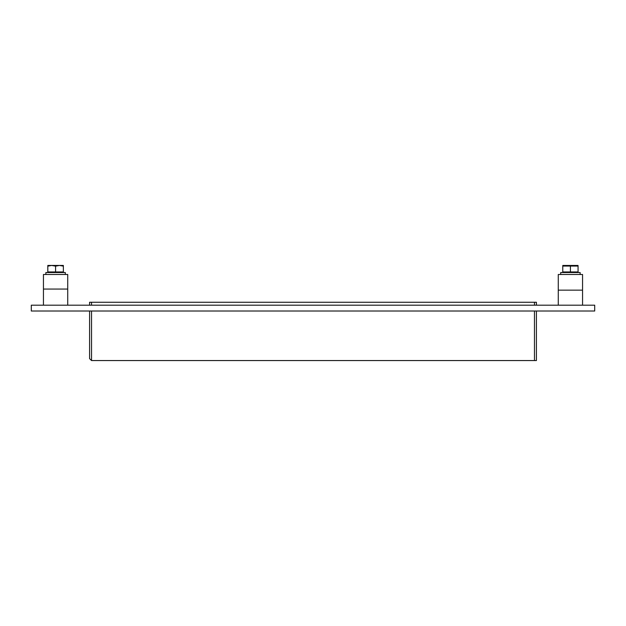 <?xml version="1.0" encoding="UTF-8"?>
<svg xmlns="http://www.w3.org/2000/svg" width="626" height="626" viewBox="0 0 626 626"><rect width="100%" height="100%" fill="white"/><g stroke="black" fill="none" stroke-linecap="round" stroke-linejoin="round"><path stroke-width="0.94" d="M91.529 305.183L91.529 302.272L89.581 302.272L89.581 305.183M91.529 302.272L534.471 302.272L534.471 305.183M536.419 305.183L536.419 302.272L534.471 302.272M534.471 311.012L534.471 360.553L536.419 360.553L536.419 311.012M534.471 360.553L91.529 360.553L89.581 358.612L91.529 360.553L91.529 311.012M594.7 311.012L31.3 311.012L31.3 305.183L594.7 305.183L594.7 311.012M89.581 311.012L89.581 358.612M558.275 290.151L582.556 290.151L582.556 274.485L558.275 274.485L558.275 305.183M67.725 274.485L43.444 274.485L43.444 289.055L67.725 289.055L67.725 274.485M560.7 274.485L560.7 272.545L580.13 272.545L580.13 274.485M45.87 274.485L45.87 272.545L65.3 272.545L65.3 274.485M570.419 266.058L578.064 266.058L578.064 271.958L570.419 271.958L570.419 266.058L562.766 266.058L562.766 271.958L570.419 271.958M578.064 265.463L562.766 265.463M47.811 266.144L47.811 271.958L63.359 271.958L63.359 266.144L59.501 265.447L55.581 266.144L51.668 265.447L47.811 266.144L47.811 265.447L51.668 265.447M55.581 266.144L55.581 271.958M59.501 265.447L63.359 265.447L63.359 266.144M59.439 265.447L51.731 265.447M67.725 305.183L67.725 289.055M43.444 305.183L43.444 289.055M582.556 305.183L582.556 290.151M577.579 272.545L577.579 271.958M563.251 272.545L563.251 271.958M62.749 272.545L62.749 271.958M48.421 272.545L48.421 271.958"/></g></svg>
